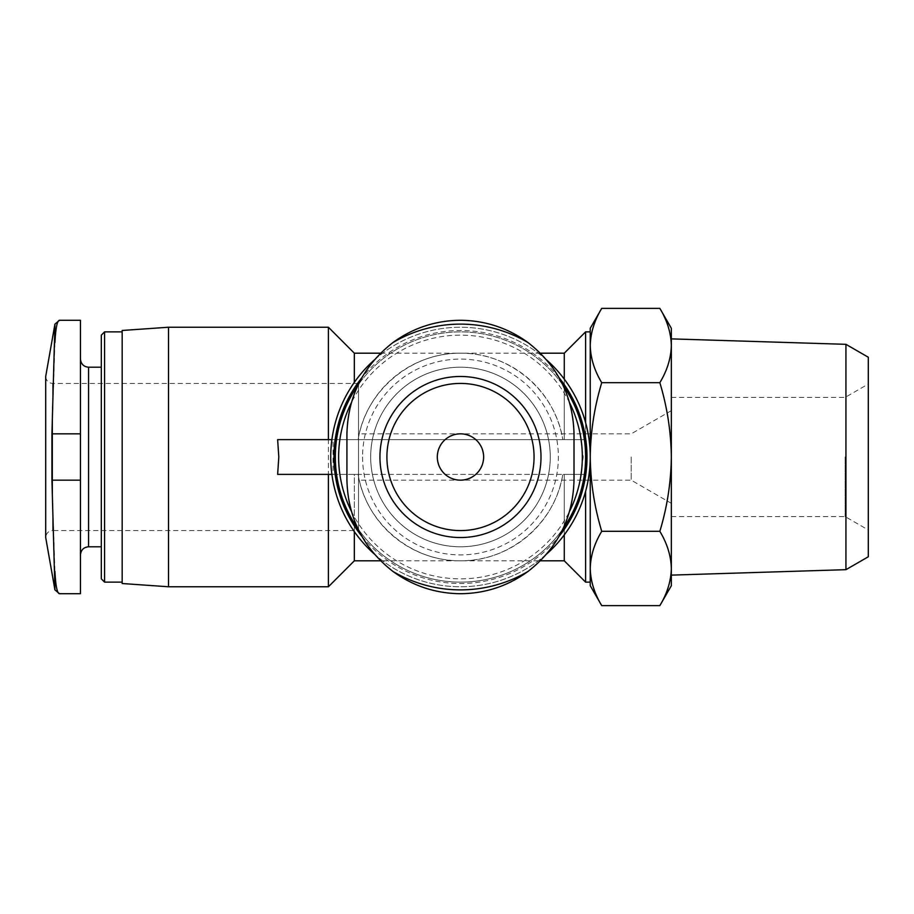 <?xml version="1.0" encoding="UTF-8"?>
<svg xmlns="http://www.w3.org/2000/svg" width="914" height="914" viewBox="0 0 914 914"><rect width="100%" height="100%" fill="white"/><g stroke="black" fill="none" stroke-linecap="round" stroke-linejoin="round"><path stroke-width="0.69" stroke-dasharray="4.57 3.43" d="M59.501 593.712C57.194 593.517 55.674 586.091 54.931 571.433L54.931 589.884M346.932 433.83L346.932 480.17A113.542 113.542 0 0 0 460.473 593.712A113.542 113.542 0 0 0 574.015 480.17L574.015 433.83A113.542 113.542 0 0 0 460.473 320.288A113.542 113.542 0 0 0 346.932 433.83M631.208 457L631.208 480.17L631.208 457M358.517 433.83L358.517 480.17L358.517 433.83L460.473 433.83C474.526 435.224 482.249 442.959 483.643 457C482.249 471.041 474.526 478.776 460.473 480.17L631.208 480.17L671.344 503.34L671.344 457C671.002 482.398 667.163 507.167 659.839 531.32C667.186 543.453 671.013 555.838 671.344 568.474C671.013 581.098 667.174 593.494 659.839 605.628M671.344 410.66L631.208 433.83L460.473 433.83C446.432 435.224 438.709 442.959 437.303 457C438.709 471.041 446.432 478.776 460.473 480.17L358.517 480.17M331.885 474.377L330.708 457L331.885 439.623A129.765 129.765 0 0 1 530.326 347.64A129.765 129.765 0 0 1 530.326 566.36A129.765 129.765 0 0 1 331.885 474.377L358.128 474.377A103.808 103.808 0 0 0 562.818 474.377C555.335 523.014 509.681 561.573 460.473 560.808L540.368 560.808M354.346 531.662L354.346 474.377L358.128 474.377C365.611 523.014 411.277 561.573 460.473 560.808L380.59 560.808M380.59 353.192L460.473 353.192C509.681 352.427 555.335 390.986 562.818 439.623A103.808 103.808 0 0 0 358.128 439.623L564.281 439.623L564.281 353.192M540.368 353.192L460.473 353.192C411.277 352.427 365.611 390.986 358.128 439.623L331.885 439.623M564.281 379.139L564.281 439.623L562.818 439.623L580.824 439.623L583.235 457L580.824 474.377L562.818 474.377L564.281 474.377L564.281 534.861M277.639 474.377L354.346 474.377L354.346 560.808M585.6 422.634L585.6 439.623L333.027 439.623L333.027 474.377L585.6 474.377L564.281 474.377L564.281 560.808M354.346 353.192L354.346 382.338M585.6 582.127L585.6 491.366M580.824 439.623L564.281 439.623L585.6 439.623L585.6 331.873M328.4 327.235L328.4 586.765M277.639 439.623L333.027 439.623M590.238 585.714L590.238 568.474C590.57 555.849 594.397 543.464 601.732 531.32C594.408 507.167 590.581 482.398 590.238 457C590.581 431.602 594.408 406.833 601.732 382.68C594.397 370.547 590.558 358.162 590.238 345.526C590.57 332.902 594.397 320.506 601.732 308.372M590.238 345.526L590.238 328.286M374.352 554.055A129.765 129.765 0 0 0 546.618 554.044M546.606 359.945A129.765 129.765 0 0 0 374.34 359.956M590.238 582.127L590.238 331.873M333.027 474.377L580.824 474.377M361.978 536.415A126.52 126.52 0 0 0 558.98 536.404M558.968 377.585A126.52 126.52 0 0 0 361.967 377.596M335.347 457A125.127 125.127 0 0 0 523.037 565.366A125.127 125.127 0 0 0 523.037 348.634A125.127 125.127 0 0 0 335.347 457M358.037 528.863A125.127 125.127 0 0 0 562.921 528.84M562.91 385.137A125.127 125.127 0 0 0 358.025 385.16M351.342 511.2A121.848 121.848 0 0 0 569.616 511.2M569.605 402.8A121.848 121.848 0 0 0 351.342 402.8M370.684 457A89.789 89.789 0 0 0 505.373 534.759A89.789 89.789 0 0 0 505.373 379.241A89.789 89.789 0 0 0 370.684 457A89.789 89.789 0 0 0 505.373 534.759A89.789 89.789 0 0 0 505.373 379.241A89.789 89.789 0 0 0 370.684 457A89.789 89.789 0 0 0 505.373 534.759A89.789 89.789 0 0 0 505.373 379.241A89.789 89.789 0 0 0 370.684 457M168.507 327.235L168.507 586.765M122.168 330.48L122.168 583.52M122.168 457L122.168 582.127L122.168 457M104.584 331.873L104.584 582.127M101.317 335.152L101.317 578.848M101.317 457L101.317 546.789L101.317 457M80.455 457L80.455 554.901L80.455 457M80.455 593.712L80.455 320.288M54.931 324.116L54.931 342.567C55.663 327.955 57.182 320.528 59.501 320.288M358.517 383.434L52.646 383.434C48.465 383.057 46.146 380.738 45.7 376.477L45.7 537.523C46.146 533.262 48.465 530.943 52.646 530.566L52.646 383.434L52.646 530.566L358.517 530.566L358.517 383.434L358.517 530.566M54.931 342.567L51.938 433.83L51.938 480.17L54.931 571.433M601.732 382.68L659.839 382.68C667.174 406.833 671.002 431.602 671.344 457L671.344 345.526C671.013 358.151 667.174 370.536 659.839 382.68M601.732 531.32L659.839 531.32M868.3 457L868.3 529.971L868.3 457M868.3 556.763L868.3 357.237M845.941 569.673L845.941 344.327M671.344 345.526L671.344 328.286M671.344 585.714L671.344 503.34M671.344 457L671.344 516.593L671.344 457M845.13 457L845.13 516.593L845.13 457M386.908 457A73.566 73.566 0 0 0 497.262 520.717A73.566 73.566 0 0 0 497.262 393.283A73.566 73.566 0 0 0 386.908 457M362.572 457A97.901 97.901 0 0 0 509.429 541.785A97.901 97.901 0 0 0 509.429 372.215A97.901 97.901 0 0 0 362.572 457M88.567 367.211L88.567 546.789M80.455 480.17L51.938 480.17M80.455 433.83L51.938 433.83M671.344 516.593L845.13 516.593L868.3 529.971M671.344 397.407L845.13 397.407L868.3 384.029"/><path stroke-width="1.37" d="M54.931 571.433C55.663 586.045 57.182 593.472 59.501 593.712L54.931 589.884L51.938 480.17L51.938 433.83L54.931 324.116L59.501 320.288C57.194 320.483 55.674 327.909 54.931 342.567M392.929 571.433C413.117 586.057 435.635 593.483 460.473 593.712C485.323 593.517 507.841 586.091 528.029 571.433C557.677 548.229 573.009 517.804 574.015 480.17L574.015 433.83C573.009 396.196 557.677 365.771 528.029 342.567C507.83 327.943 485.323 320.517 460.473 320.288C435.624 320.483 413.105 327.909 392.929 342.567C363.269 365.771 347.948 396.196 346.932 433.83L346.932 480.17C347.948 517.804 363.281 548.229 392.929 571.433A132.884 132.884 0 0 0 528.029 571.433M539.374 473.098A80.523 80.523 0 0 0 468.562 376.888A80.523 80.523 0 0 0 379.95 457A80.523 80.523 0 0 0 539.374 473.098M380.59 560.808L354.346 560.808L354.346 531.662M564.281 534.861L564.281 560.808L585.6 582.127L590.238 582.127L590.238 568.474C590.57 581.098 594.397 593.494 601.732 605.628C594.397 593.494 590.558 581.11 590.238 568.474L590.238 585.714L601.732 605.628L659.839 605.628C667.186 593.494 671.013 581.11 671.344 568.474C671.013 555.849 667.174 543.464 659.839 531.32C667.174 507.167 671.002 482.398 671.344 457C671.002 431.602 667.163 406.833 659.839 382.68C667.186 370.547 671.013 358.162 671.344 345.526C671.013 332.902 667.174 320.506 659.839 308.372C667.186 320.506 671.013 332.89 671.344 345.526L671.344 585.714L659.839 605.628M354.346 382.338L354.346 353.192L380.59 353.192M540.368 353.192L564.281 353.192L564.281 379.139M585.6 491.366L585.6 582.127M564.281 353.192L585.6 331.873L585.6 422.634M328.4 439.623L328.4 327.235L168.507 327.235L168.507 586.765L328.4 586.765L328.4 474.377M601.732 531.32C594.397 543.453 590.558 555.838 590.238 568.474L590.238 457C590.581 482.398 594.408 507.167 601.732 531.32L659.839 531.32M601.732 382.68C594.408 406.833 590.581 431.602 590.238 457L590.238 345.526C590.57 358.151 594.397 370.536 601.732 382.68L659.839 382.68M601.732 308.372C594.397 320.506 590.558 332.89 590.238 345.526L590.238 328.286L601.732 308.372L659.839 308.372L671.344 328.286L671.344 345.526M331.885 474.377L277.639 474.377L278.804 457L277.639 439.623L331.885 439.623M374.34 359.956A129.765 129.765 0 0 0 374.352 554.055M546.618 554.044A129.765 129.765 0 0 0 546.606 359.945M585.6 331.873L590.238 331.873L590.238 345.526M361.967 377.596A126.52 126.52 0 0 0 361.978 536.415M558.98 536.404A126.52 126.52 0 0 0 558.968 377.585M358.025 385.16A125.127 125.127 0 0 0 358.037 528.863M562.921 528.84A125.127 125.127 0 0 0 562.91 385.137M351.342 402.8A121.848 121.848 0 0 0 351.342 511.2M569.616 511.2A121.848 121.848 0 0 0 569.605 402.8M168.507 586.765L122.168 583.52L122.168 330.48L168.507 327.235M122.168 582.127L104.584 582.127L104.584 331.873L122.168 331.873M104.584 582.127L101.317 578.848L101.317 335.152L104.584 331.873M59.501 320.288L80.455 320.288L80.455 593.712L59.501 593.712M54.931 589.884L45.7 537.523L45.7 376.477L54.931 324.116M845.941 569.673L845.941 344.327L868.3 357.237L868.3 556.763L845.941 569.673L671.344 575.123M437.303 457A23.17 23.17 0 0 0 472.058 477.062A23.17 23.17 0 0 0 472.058 436.938A23.17 23.17 0 0 0 437.303 457M386.908 457A73.566 73.566 0 0 0 497.262 520.717A73.566 73.566 0 0 0 497.262 393.283A73.566 73.566 0 0 0 386.908 457A73.566 73.566 0 0 0 497.262 520.717A73.566 73.566 0 0 0 497.262 393.283A73.566 73.566 0 0 0 386.908 457M528.029 342.567A132.884 132.884 0 0 0 392.929 342.567M101.317 546.789L88.567 546.789L88.567 367.211C83.688 366.777 80.98 364.069 80.455 359.099M80.455 480.17L51.938 480.17M80.455 433.83L51.938 433.83M540.368 560.808L564.281 560.808M354.346 353.192L328.4 327.235M354.346 560.808L328.4 586.765M101.317 367.211L88.567 367.211M88.567 546.789C83.688 547.223 80.98 549.931 80.455 554.901M845.941 344.327L671.344 338.877"/></g></svg>
